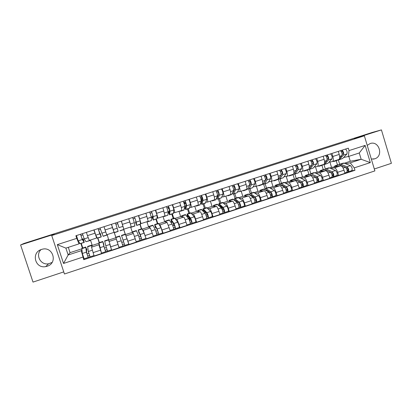 <?xml version="1.0" encoding="UTF-8"?>
<svg xmlns="http://www.w3.org/2000/svg" width="412" height="412" viewBox="0 0 412 412"><rect width="100%" height="100%" fill="white"/><g stroke="black" fill="none" stroke-linecap="round" stroke-linejoin="round"><path stroke-width="0.62" d="M371.33 159.063L374.693 158.821C383.855 156.22 379.138 140.307 370.151 143.546L367.221 145.354M52.092 262.423L48.626 263.768C40.716 265.472 35.087 255.074 41.009 249.636M41.519 249.456C30.931 252.381 34.963 268.887 45.696 266.61L47.102 266.265C58.349 263.031 52.757 245.603 41.669 249.409L41.519 249.456M374.307 168.982L391.4 163.317L381.43 129.904L372.247 132.448L23.917 243.471L20.6 244.955L33.001 282.096L63.757 271.899M51.732 235.546L64.452 274.001L374.884 170.898L364.357 135.816L51.732 235.546L54.204 234.243L20.6 244.955M381.43 129.904L354.279 138.561L364.357 135.816M90.475 240.016L92.242 245.418L91.521 247.179L94.127 255.996L101.573 253.545L98.911 244.764L99.101 243.986M94.93 233.218L87.452 235.633L89.296 240.397L96.696 238.002L93.864 229.963M87.452 235.633L86.386 232.368M98.89 242.756L101.573 253.545M97.891 238.028L99.385 242.596M96.923 237.384L96.696 237.997M99.174 242.663L97.68 238.095M107.166 234.603L111.667 250.218L119.032 247.787L115.952 237.817M104.009 226.703L106.734 234.747L114.052 232.373L111.405 224.324M118.795 246.809L119.032 247.787M114.33 232.692L115.808 237.24M113.882 231.523L114.052 232.368M115.787 237.281L111.482 224.298M125.706 235.082L129.023 244.496L136.31 242.096L133.39 233.506L132.355 232.337L130.63 226.997M123.811 229.618L125.279 234.155M121.442 221.1L123.626 228.608M123.981 229.154L131.222 226.806L128.76 218.746M125.212 234.176L123.739 229.644M128.74 243.95L129.023 244.496M142.542 229.829L143.196 230.303L146.188 238.836L153.398 236.462L150.349 227.965L148.619 227.033L146.909 221.718M140.162 224.313L141.615 228.83M138.684 215.553L141.043 223.618L140.451 223.289M141.373 228.907L139.915 224.396M141.955 228.717L144.138 233.223L146.188 238.836M141.058 223.613L148.212 221.296L145.92 213.231M159.14 224.452L160.057 224.798L163.173 233.243L170.3 230.89L167.133 222.485L164.718 221.785L163.023 216.496M156.344 219.066L157.786 223.562M155.741 210.074L157.93 218.144L157.07 217.927M157.374 223.695L155.932 219.199M162.606 232.955L163.173 233.243M157.951 218.139L165.016 215.847L162.9 207.772M175.564 219.112L176.738 219.349C177.196 219.72 177.927 221.414 178.926 224.427L179.972 227.702L187.027 225.379L185.982 222.104C184.988 219.102 184.236 217.418 183.742 217.062L180.652 216.588L178.973 211.32M172.36 213.869L173.792 218.345M172.613 204.646L173.632 207.833C174.544 210.81 174.879 212.443 174.631 212.731L173.509 212.607M173.215 218.53L171.783 214.06M179.235 227.476L179.972 227.702M174.667 212.716L181.646 210.455C181.929 210.156 181.62 208.523 180.713 205.547L179.699 202.369M191.812 213.818L193.238 213.962C193.789 214.302 194.562 215.965 195.556 218.963L196.591 222.228L203.569 219.926L202.539 216.666C201.545 213.679 200.752 212.025 200.17 211.696L196.426 211.444L194.763 206.201M188.217 208.724L189.633 213.179M189.309 199.279L190.313 202.452C191.214 205.418 191.492 207.056 191.158 207.37L189.772 207.339M188.892 213.421L187.481 208.966M186.08 204.573L185.786 203.641M195.69 222.053L196.591 222.228M191.199 207.354L198.095 205.119C198.471 204.795 198.208 203.152 197.322 200.191L196.318 197.029M207.89 208.575L209.569 208.627C210.202 208.935 211.016 210.578 212.01 213.555L213.04 216.805L219.941 214.528L218.921 211.289C217.927 208.317 217.093 206.685 216.429 206.386L212.041 206.35L210.393 201.133M203.914 203.636L205.315 208.065M205.83 193.97L206.824 197.127C207.705 200.078 207.931 201.726 207.509 202.065L205.871 202.127M204.419 208.359L203.018 203.925M201.957 200.582L201.339 198.625M211.969 216.691L213.04 216.805M207.566 202.05L214.379 199.841C214.832 199.49 214.626 197.837 213.756 194.886L212.762 191.74M223.804 203.384L225.73 203.348C226.446 203.631 227.3 205.248 228.294 208.209L229.309 211.444L236.143 209.193L235.134 205.964C234.14 203.013 233.264 201.401 232.517 201.133L227.496 201.308L225.869 196.117M219.452 198.594L220.842 203.008M222.171 188.717L223.16 191.858C224.02 194.799 224.195 196.457 223.695 196.823L221.805 196.962M221.007 207.221L220.714 206.288M219.787 203.348L218.401 198.934M228.083 211.382L229.309 211.444M230.473 194.618L230.488 194.618C231.029 194.243 230.869 192.584 230.014 189.644L229.036 186.512M239.552 198.244L241.726 198.126C242.519 198.378 243.415 199.975 244.409 202.915L245.413 206.134L252.175 203.909L251.171 200.696C250.177 197.76 249.265 196.174 248.441 195.932L242.802 196.318L241.19 191.147M234.84 193.604L236.215 197.997M238.342 183.52L239.321 186.641C240.165 189.577 240.294 191.235 239.707 191.626L237.575 191.853M235.01 198.388L233.63 193.995M244.028 206.129L245.413 206.134M239.779 191.606L246.433 189.448C247.051 189.046 246.942 187.383 246.108 184.452L245.135 181.337M255.141 193.161L257.552 192.955C258.422 193.182 259.359 194.752 260.353 197.683L261.347 200.886L268.037 198.677L267.048 195.484C266.054 192.564 265.101 190.998 264.195 190.787L257.958 191.379L256.357 186.229M250.069 188.665L251.433 193.037M254.348 178.375L255.311 181.481C256.14 184.406 256.223 186.075 255.553 186.492L253.184 186.796M250.079 193.475L248.709 189.077M259.807 200.932L261.347 200.886M255.636 186.461L262.212 184.329C262.913 183.907 262.851 182.233 262.032 179.318L261.069 176.212M270.576 188.124L273.213 187.841C274.165 188.037 275.139 189.587 276.133 192.497L277.116 195.685L283.739 193.501L282.756 190.323C281.762 187.419 280.778 185.874 279.794 185.694L272.96 186.482L271.374 181.357M265.153 183.773L266.502 188.124M270.184 173.282L271.142 176.377C271.951 179.287 271.987 180.961 271.24 181.404L268.634 181.79M265.06 188.814L263.526 183.865M275.427 195.782L277.116 195.685M271.333 181.373L277.827 179.266C278.605 178.818 278.594 177.139 277.791 174.235L276.833 171.145M285.851 183.139L288.719 182.779C289.744 182.943 290.754 184.478 291.748 187.367L292.721 190.545L299.277 188.382L298.303 185.215C297.315 182.331 296.29 180.806 295.229 180.652L287.818 181.641L286.222 176.46M280.083 178.926L281.422 183.258M285.856 168.245L286.809 171.325C287.602 174.225 287.586 175.903 286.767 176.372L283.93 176.836M279.964 184.401L278.332 179.117M290.887 190.694L292.721 190.545M286.865 176.336L293.287 174.255C294.137 173.782 294.173 172.098 293.385 169.203L292.443 166.129M300.976 178.205L304.066 177.768C305.163 177.907 306.209 179.416 307.203 182.295L308.171 185.452L314.66 183.314L313.692 180.162C312.703 177.289 311.642 175.79 310.514 175.661L302.532 176.841L300.925 171.598M294.874 174.132L296.197 178.442M301.373 163.26L302.31 166.324C303.088 169.208 303.031 170.898 302.135 171.387L299.071 171.928M294.451 179.153L293.076 174.678M306.188 185.652L308.171 185.452M302.238 171.351L308.588 169.296C309.515 168.796 309.592 167.107 308.82 164.223L307.888 161.164M315.947 173.318L319.259 172.803C320.428 172.922 321.509 174.41 322.503 177.268L323.461 180.41L329.883 178.293L328.925 175.157C327.937 172.304 326.84 170.826 325.64 170.722L317.101 172.087L315.489 166.803M308.624 169.286L309.371 169.43L313.274 168.008L309.505 169.383L310.828 173.673M316.725 158.321L317.657 161.375C318.419 164.249 318.316 165.943 317.343 166.453L314.057 167.071M308.907 174.302L307.589 170.007M321.339 180.662L323.461 180.41M317.456 166.417L323.734 164.383C324.733 163.863 324.857 162.168 324.1 159.295L323.173 156.251M330.774 168.482L334.297 167.895C335.538 167.983 336.656 169.45 337.644 172.293L338.592 175.424L344.952 173.328L344.005 170.208C343.016 167.37 341.883 165.907 340.611 165.83L331.531 167.385L329.914 162.06M324.012 164.656L325.315 168.951M331.923 153.439L332.844 156.472C333.591 159.341 333.442 161.041 332.402 161.571L328.9 162.261M323.26 169.62L321.957 165.346M336.336 175.718L338.592 175.424M332.525 161.535L338.726 159.521C339.797 158.981 339.962 157.276 339.225 154.418L338.309 151.384M329.646 167.998L331.531 167.385M314.876 172.813L317.101 172.087M299.962 177.68L302.532 176.841M284.898 182.593L287.818 181.641M269.685 187.553L272.96 186.482M254.312 192.564L257.958 191.379M238.79 197.631L242.802 196.318M223.103 202.745L227.496 201.308M207.257 207.911L212.041 206.35M191.245 213.133L196.426 211.444M175.069 218.406L180.652 216.588M158.723 223.737L164.718 221.785M142.207 229.124L148.619 227.033M125.516 234.567L132.355 232.337M108.917 239.98L115.916 237.698M92.242 245.418L98.942 243.235M68.31 247.339L70.061 252.649L68.15 254.987L81.257 250.702L81.89 249.662M70.061 252.649L81.792 248.827M79.676 243.003L79.011 243.868L65.889 248.122L68.15 254.987L63.536 263.453L57.314 244.63L76.75 238.368L79.011 243.868M82.395 248.132L80.886 243.543M344.267 163.229L350.282 161.267L361.164 159.279L359.269 152.986L348.331 156.529L349.031 150.591L348.305 148.171L75.885 235.741L76.75 238.368M349.031 150.591L365.14 145.4L370.306 162.596L354.248 167.875L350.241 162.843L361.164 159.279L370.306 162.596M81.257 250.702L83.76 259.699L354.974 170.285L354.248 167.875M82.9 257.088L63.536 263.453M350.282 161.267L348.804 156.375M345.452 163.693L350.241 162.843M348.331 156.529L343.598 157.497M338.345 159.907L339.673 164.295M84.177 258.788L83.76 259.699M81.277 243.415L82.786 248.003M351.178 170.831L354.974 170.285M88.771 253.241L86.947 253.844M337.479 164.991L336.187 160.732M106.306 247.488L104.452 248.096M123.651 241.798L121.777 242.411M140.76 236.179L138.957 236.771M157.693 230.622L155.957 231.194M173.874 225.312L172.772 225.673M57.314 244.63L65.889 248.122M359.269 152.986L365.14 145.4M90.027 240.577L85.959 241.731L84.187 238.914L82.446 233.635M90.022 240.165L90.048 240.572L89.801 240.237M82.508 239.187L83.337 238.919L83.662 240.969L81.828 238.131L80.994 235.52L82.781 234.943M83.337 238.919L84.233 242.457L82.261 239.532L80.525 234.253M84.208 242.467L80.108 243.626L78.187 240.85L76.441 235.561M80.994 235.52L80.572 234.237M87.468 253.668L86.973 253.947M86.412 250.208L86.978 250.022L86.206 248.431L86.865 253.483L88.194 257.459L86.402 252.139L82.333 253.473L84.136 258.798M86.978 250.022L85.753 247.04L86.402 252.139M81.818 248.323L82.333 253.473M89.497 255.455L87.715 256.043M92.015 245.969L91.562 245.145L87.617 246.433L88.317 251.511L90.104 256.836L93.982 255.558M91.562 245.145L91.763 246.587M90.084 256.836L88.194 257.459M106.965 234.67L107.053 235.056L103.144 236.323L99.998 227.99M107.053 235.056L106.883 234.696M105.678 231.802L104.128 227.074M99.895 233.568L100.286 233.439L100.77 235.427L98.535 229.875L100.374 229.283M100.286 233.439L101.295 236.921L99.812 233.862L98.097 228.603M101.285 236.926L97.376 238.193L95.78 235.164L94.06 229.901M98.535 229.875L98.118 228.593M118.95 227.409L117.353 222.413M118.877 227.434L117.358 222.413M120.016 230.849L123.878 229.597L121.339 221.131M115.89 224.288L117.765 223.685M114.299 232.703L118.182 231.446L115.478 223.016M103.623 244.579L103.891 244.491L103.242 242.869L104.36 247.746L105.663 251.706L101.651 253.03M103.891 244.491L102.794 241.483L103.906 246.407L105.663 251.711L107.542 251.088M107.027 249.687L105.199 250.295M108.922 240.562L108.541 239.609L104.638 240.881L105.807 245.784L107.553 251.088L111.528 249.78M108.541 239.609L108.928 241.128M109.844 244.584L111.41 249.42M119.763 236.313L115.875 237.58L115.782 237.25L119.655 235.988L122.941 246.016L124.815 245.398L121.483 235.391L124.357 243.992L122.488 244.604M115.875 237.58L118.97 247.329L122.946 246.021M124.357 243.986L124.815 245.398L128.771 244.095M121.483 235.391L125.346 234.134L128.771 244.1M135.939 221.919L135.46 222.073L136.259 224.066L135.754 220.724L134.503 216.897M135.46 222.073L136.702 225.436L136.207 222.094L134.533 216.892M136.717 225.431L140.528 224.195L140.142 220.822L138.468 215.625M133.127 218.736L134.909 218.164M131.062 227.27L134.889 226.023L134.348 222.696L132.669 217.49M130.882 226.914L131.052 227.27L130.995 226.878M130.11 222.938L129.167 220.008M152.754 216.485L151.868 216.769L152.775 218.715L152.713 215.249L151.467 211.444M151.868 216.769L153.218 220.08L153.176 216.609L151.518 211.428M153.243 220.07L157.07 218.669L157.07 215.352L155.417 210.177M150.179 213.251L151.873 212.705M147.645 221.888L151.477 220.482L151.338 217.201L149.68 212.02M147.398 221.558L147.625 221.893L147.645 221.481M169.311 208.956L168.662 208.997L168.168 207.457M168.137 211.593L169.121 213.421L169.497 209.832L168.25 206.052M168.132 211.516L169.389 211.109M168.148 211.722L169.559 214.781L169.965 211.181C169.708 209.512 169.162 207.797 168.328 206.026M169.6 214.765L173.308 213.565L173.818 209.935C173.576 208.266 173.03 206.551 172.18 204.79M167.051 207.818L168.652 207.303M164.064 216.563L167.885 215.162L168.148 211.768L166.505 206.613M163.744 216.259L164.028 216.573L164.125 216.135M169.105 209.023L168.565 207.334M136.331 230.555L138.36 235.118L140.039 240.387L136.166 241.664M132.721 232.749L132.51 231.796L133.097 233.177M134.806 237.461L135.795 240.505M139.323 232.904L138.993 233.012L138.726 231.57L141.434 238.373L139.663 238.955M141.44 238.373L141.888 239.774L140.049 240.376M138.993 233.012L138.149 229.958L140.214 234.51L141.893 239.779M141.898 239.774L145.802 238.481M152.831 225.173L155.309 229.566L156.957 234.814L153.259 236.035M149.154 227.321L149.062 226.404L149.757 227.645M155.973 227.46L155.365 227.656L155.257 226.173L157.549 230.298L158.332 232.816L156.653 233.362M157.729 230.725L157.173 230.792M158.337 232.811L158.78 234.207L156.972 234.804M155.365 227.656L154.644 224.581L157.147 228.964L158.78 234.207M158.399 223.361L161.025 227.692L162.647 232.929M169.162 219.853L172.077 224.071C173.061 226.26 173.596 228.006 173.689 229.304L170.161 230.463M165.433 221.991L165.444 221.064L166.263 222.233M172.453 222.068L171.572 222.356L171.619 220.827L174.281 224.808L175.048 227.316L173.462 227.836M173.195 223.18L173.905 225.416L174.585 225.493M173.905 225.416L172.973 225.606M175.064 227.306L175.486 228.701L173.715 229.288M171.572 222.356L170.97 219.261L173.895 223.479C174.884 225.663 175.419 227.403 175.502 228.706L175.486 228.701M174.673 218.056L177.737 222.217C178.741 224.396 179.277 226.137 179.333 227.445L175.517 228.701M174.024 224.422L174.389 225.56M185.946 203.59L184.385 203.925L183.896 202.395M184.612 207.262L185.415 208.014L186.1 204.47L184.859 200.711M184.782 206.134L185.848 205.789M184.535 207.679L185.735 209.533L186.579 205.809C186.399 204.131 185.858 202.416 184.957 200.68M185.786 209.517L189.443 208.328L190.385 204.579C190.226 202.895 189.69 201.185 188.768 199.454M183.742 202.447L185.256 201.957M180.307 211.294L183.984 210.099L184.777 206.391C184.591 204.713 184.051 203.003 183.155 201.262M179.92 211.011L180.26 211.31L180.43 210.846M184.942 203.914L184.406 202.23M185.323 214.585L188.67 218.638C189.726 220.786 190.251 222.526 190.246 223.845L186.888 224.952M181.548 216.727L181.656 215.78L182.604 216.887M188.758 216.738L187.615 217.114L187.553 215.347L187.81 215.543L190.838 219.375L191.59 221.872L190.092 222.367M189.396 217.546L188.778 217.752L189.582 220.271L191.168 220.049M191.59 221.872L192.023 223.252L190.277 223.829M187.615 217.114L187.203 216.259L187.125 213.998L190.468 218.046C191.528 220.193 192.054 221.929 192.038 223.258L192.023 223.252M190.777 212.808L194.268 216.805C195.345 218.942 195.87 220.678 195.829 222.006L195.813 222.006M188.778 217.752L189.365 217.84L190.174 220.379M200.809 202.539L201.463 202.817L202.529 199.171L201.293 195.432M201.252 200.809L202.132 200.526M200.67 203.023L201.746 204.337L203.013 200.5C202.915 198.8 202.38 197.096 201.411 195.391M201.808 204.316L205.418 203.147L206.783 199.279C206.7 197.575 206.17 195.875 205.186 194.176M200.253 197.132L201.684 196.668M196.385 206.077L200.011 204.903L201.231 201.071C201.123 199.377 200.587 197.672 199.629 195.963M195.937 205.82L196.323 206.098L196.57 205.614M200.84 198.79L201.921 198.44L201.391 196.766M201.319 209.368L205.088 213.256C206.211 215.373 206.726 217.103 206.628 218.448L203.435 219.503M197.497 211.516L197.698 210.547L198.775 211.603M203.41 211.413L203.538 210.125L203.837 210.311L207.221 213.998L207.957 216.491L206.546 216.949M206.01 215.177L207.648 214.873M205.614 212.247L204.496 212.607M207.957 216.491L208.384 217.866L206.669 218.432M204.893 211.464L203.786 211.825M203.039 211.001C202.797 209.6 202.822 208.858 203.111 208.786L206.865 212.674C207.998 214.786 208.513 216.516 208.405 217.866M206.716 207.612L210.625 211.444C211.773 213.545 212.283 215.275 212.154 216.63L212.134 216.63M206.639 213.365L207.097 214.822M204.568 212.69L205.006 212.721L205.243 213.473M205.006 212.721L205.804 212.458M216.805 197.667L217.351 197.672L218.787 193.923L217.551 190.205M217.551 195.54L218.252 195.319M216.594 198.229L217.593 199.197L217.824 198.965L219.277 195.242C219.256 193.527 218.726 191.832 217.696 190.159M217.665 199.176L221.471 197.781L223.005 194.037C223 192.316 222.475 190.622 221.424 188.959M216.594 191.868L217.938 191.436M212.293 200.917L215.873 199.758L217.515 195.808C217.485 194.098 216.954 192.404 215.929 190.725M211.783 200.68L212.226 200.938L212.546 200.438M217.181 193.516L216.903 191.771M217.15 204.208L221.332 207.936C222.526 210.017 223.031 211.737 222.84 213.107L222.82 213.112M213.287 206.361L213.581 205.372L214.776 206.376M219.112 205.809L219.364 204.965L219.694 205.13L223.433 208.683L224.154 211.16L222.83 211.598M222.305 209.826L223.974 209.796M220.894 207.519L221.769 207.231L220.678 207.308M224.154 211.16L224.576 212.53L222.892 213.086M220.863 206.237L219.89 206.556M218.664 205.382L218.937 203.626L223.093 207.36C224.293 209.435 224.798 211.16 224.597 212.53L224.576 212.53M222.495 202.467L226.811 206.144C228.032 208.209 228.531 209.929 228.31 211.31L224.628 212.52M221.769 207.231L222.557 209.744M232.636 192.728L233.068 192.584L234.876 188.727L233.64 185.029M233.686 190.329L234.207 190.164M232.332 193.377L233.274 194.109L233.553 193.861L235.37 190.035C235.422 188.31 234.902 186.621 233.805 184.978M233.362 194.083L237.157 192.692L239.063 188.845C239.13 187.11 238.61 185.426 237.497 183.788M232.759 186.667L234.026 186.26M228.047 195.808L231.848 194.418L233.625 190.602C233.671 188.871 233.146 187.187 232.059 185.539M227.47 195.597L227.965 195.834L228.351 195.309M232.821 199.099L237.405 202.673C238.672 204.713 239.161 206.433 238.883 207.823L238.857 207.823M228.918 201.262L229.299 200.247L230.617 201.2M234.716 200.407L235.025 199.851L235.396 200.005L239.475 203.42C240.083 204.398 240.32 205.222 240.181 205.892L238.939 206.294M238.491 204.718L240.098 204.707M240.181 205.892L240.598 207.251L238.939 207.797M236.668 201.071L235.834 201.344M234.191 199.964L234.603 198.522L235.072 198.713L239.145 202.101C240.417 204.141 240.912 205.856 240.623 207.251L240.598 207.251M238.11 197.379L242.828 200.896C244.115 202.925 244.604 204.64 244.295 206.041L244.27 206.041M248.312 187.754L250.8 183.587L249.564 179.91M249.646 185.168L249.991 185.06M247.895 188.516L248.802 189.072L249.121 188.814L251.299 184.89C251.423 183.144 250.908 181.465 249.749 179.853M248.9 189.041L252.69 187.656L254.951 183.706C255.095 181.96 254.58 180.281 253.406 178.679M248.76 181.517L249.945 181.136M243.636 190.751L247.432 189.36L249.569 185.446C249.687 183.706 249.172 182.027 248.019 180.41M243.003 190.56L243.543 190.782L244.002 190.236M263.876 182.722L266.554 178.504L265.323 174.848M263.294 183.659L264.174 184.087L264.53 183.814L267.064 179.792C267.259 178.035 266.749 176.362 265.529 174.781M264.277 184.056L268.068 182.671L270.674 178.623C270.89 176.861 270.38 175.193 269.149 173.617M264.597 176.418L265.699 176.063M259.071 185.745L262.861 184.36L265.354 180.348C265.539 178.587 265.029 176.918 263.819 175.332M258.375 185.575L258.968 185.776L259.493 185.215M281.077 175.023L282.148 173.467C282.241 172.391 281.952 171.583 281.293 171.042L280.922 169.832M278.533 178.823L279.393 179.153L279.789 178.87L282.663 174.75C282.931 172.978 282.426 171.315 281.149 169.759M279.506 179.117L283.286 177.732L286.237 173.591C286.525 171.819 286.021 170.156 284.728 168.606M280.268 171.371L281.293 171.042M274.351 180.786L278.131 179.405L280.969 175.296C281.231 173.524 280.727 171.861 279.454 170.305M273.599 180.641L274.238 180.822L274.825 180.24M296.594 169.801L297.588 168.487C297.711 167.401 297.423 166.597 296.728 166.077L296.357 164.867M293.627 174.024L294.456 174.266L294.894 173.967L298.103 169.759C298.442 167.972 297.943 166.314 296.604 164.79M294.58 174.225L298.355 172.844L301.646 168.611C301.996 166.824 301.502 165.171 300.152 163.652M295.78 166.381L296.728 166.077M289.476 175.883L292.819 174.796L293.54 174.122M288.668 175.754L289.353 175.919L290.007 175.321M293.71 173.895L296.429 170.3C296.758 168.513 296.259 166.86 294.93 165.33M311.941 164.692L312.863 163.554C313.027 162.467 312.739 161.664 312.008 161.159L311.642 159.959M309.845 169.121L313.388 164.815C313.795 163.018 313.3 161.37 311.905 159.871M313.274 168.008L316.895 163.682C317.312 161.88 316.823 160.232 315.417 158.744M311.132 161.437L312.008 161.159M304.453 171.021L307.754 169.95L308.485 169.327M303.587 170.918L304.319 171.068L305.034 170.444M309.257 168.379L311.729 165.351C312.126 163.554 311.632 161.906 310.246 160.407M327.123 159.665L327.988 158.672C328.184 157.575 327.895 156.781 327.128 156.287L326.767 155.092M323.348 164.506L324.651 164.316L328.519 159.928C328.987 158.115 328.498 156.472 327.051 155.005M324.285 164.589L328.05 163.214L331.99 158.805C332.474 156.987 331.984 155.35 330.527 153.887M326.325 156.55L327.128 156.287M319.279 166.211L322.539 165.155L323.327 164.512M318.358 166.124L319.14 166.257L319.918 165.619M324.538 163.131L326.876 160.459C327.339 158.646 326.85 157.003 325.408 155.53M248.338 194.042L253.313 197.461C254.647 199.47 255.126 201.18 254.76 202.596L254.734 202.596M244.388 196.21L244.862 195.175L246.299 196.081M250.218 195.149L250.934 194.928L255.352 198.208C255.991 199.171 256.223 199.995 256.043 200.675L254.884 201.051M254.518 199.681L256.032 199.624M256.073 200.659L256.455 202.029L254.827 202.565M252.314 195.952L251.608 196.184M249.6 194.685L250.11 193.465L250.625 193.64L255.038 196.895C256.377 198.898 256.856 200.608 256.48 202.024L256.455 202.029M253.571 192.337L258.679 195.7C260.034 197.698 260.513 199.408 260.116 200.829L260.09 200.829M263.695 189.036L269.057 192.301C270.452 194.273 270.926 195.983 270.473 197.415L270.442 197.42M259.704 191.209L260.266 190.153L261.821 191.013M265.596 189.994L266.322 189.906L271.065 193.053C271.74 194 271.961 194.819 271.74 195.509L270.663 195.86M270.36 194.66L271.796 194.562M271.74 195.509L272.147 196.859L270.545 197.389M267.8 190.89L267.223 191.08M264.875 189.515L265.462 188.459L266.023 188.619L270.766 191.745C272.167 193.712 272.636 195.417 272.178 196.854L272.147 196.859M268.876 187.347L274.371 190.56C275.788 192.522 276.256 194.227 275.772 195.669L275.741 195.674M278.898 184.082L284.641 187.197C286.103 189.139 286.561 190.838 286.026 192.296L285.99 192.296M274.871 186.265L275.515 185.184L277.183 185.997M280.855 184.931L281.551 184.931L286.618 187.954C287.318 188.881 287.54 189.7 287.277 190.395L286.278 190.725M286.026 189.659L287.385 189.535M287.313 190.38L287.679 191.745L286.103 192.26M283.132 185.879L282.678 186.023M280.021 184.432L280.66 183.51L281.267 183.649L286.33 186.641C287.797 188.583 288.256 190.277 287.71 191.74L287.679 191.745M284.028 182.408L289.899 185.472C291.382 187.403 291.84 189.103 291.274 190.565L291.238 190.571M293.952 179.174L300.065 182.145C301.589 184.051 302.037 185.745 301.419 187.223L301.383 187.228M289.888 181.362L290.614 180.265L292.391 181.028M295.996 179.951L302.011 182.902C302.743 183.819 302.959 184.627 302.655 185.338L301.733 185.637M301.522 184.684L302.805 184.545M298.309 180.914L297.979 181.023M295.023 179.431L295.708 178.602L296.357 178.731L301.733 181.594C303.263 183.5 303.716 185.194 303.088 186.672L301.507 187.187M299.03 177.52L299.818 177.603L305.266 180.441C306.811 182.336 307.259 184.025 306.61 185.513L306.574 185.518M302.655 185.338L303.052 186.677M308.856 174.317L309.675 174.389L315.329 177.145C316.916 179.019 317.358 180.703 316.658 182.202L316.617 182.207M304.751 176.511L305.56 175.394L307.45 176.115M311.024 175.043L317.245 177.902C318.007 178.803 318.219 179.611 317.879 180.332L317.034 180.605M316.859 179.74L318.069 179.591M309.891 174.492L310.607 173.746L311.297 173.859L316.988 176.599C318.574 178.473 319.017 180.157 318.306 181.656L316.751 182.166M313.887 172.68L314.722 172.741L320.484 175.455C322.086 177.32 322.524 179.004 321.798 180.507L321.757 180.513M317.925 180.312L318.27 181.666M323.611 169.507L324.486 169.559L330.445 172.19C332.087 174.034 332.52 175.718 331.737 177.232L331.701 177.242M319.475 171.711L320.361 170.568L322.359 171.248M325.969 170.213L332.329 172.958C333.123 173.838 333.329 174.647 332.947 175.373L332.18 175.625M332.031 174.837L333.169 174.683M324.615 169.615L325.356 168.941L326.088 169.033L332.082 171.655C333.73 173.493 334.163 175.177 333.375 176.697L331.84 177.196M328.596 167.885L329.482 167.931L335.543 170.522C337.207 172.355 337.634 174.034 336.831 175.558L336.789 175.564M332.999 175.358L333.334 176.702M342.156 154.706L342.964 153.841C343.191 152.739 342.902 151.946 342.099 151.472L341.744 150.282M337.979 159.805L339.313 159.562L343.495 155.082C344.03 153.259 343.546 151.626 342.048 150.184M338.922 159.841L342.676 158.471L346.93 153.975C347.481 152.146 346.997 150.514 345.483 149.077M341.368 151.704L342.099 151.472M333.962 161.453L337.176 160.407L338.031 159.748M332.989 161.38L333.813 161.499L334.652 160.845M339.642 158.007L341.872 155.607C342.398 153.784 341.914 152.152 340.42 150.704M338.226 164.743L339.148 164.779L345.405 167.293C347.105 169.105 347.527 170.779 346.672 172.314L346.626 172.324M334.055 166.953L335.018 165.789L337.119 166.427M345.575 167.38L347.259 168.055C348.083 168.925 348.284 169.729 347.867 170.465L347.172 170.692M347.043 169.976L348.119 169.816M347.919 170.45L348.248 171.789L346.78 172.273M339.205 164.8L339.962 164.177L340.734 164.259L347.028 166.757C348.732 168.57 349.155 170.244 348.289 171.778L348.248 171.789M343.155 163.137L344.097 163.162L350.452 165.634C352.172 167.437 352.595 169.111 351.709 170.656L351.668 170.661M340.611 165.83L334.297 167.895M325.64 170.722L319.259 172.803M310.514 175.661L304.066 177.768M295.229 180.652L288.719 182.779M279.794 185.694L273.213 187.841M264.195 190.787L257.552 192.955M248.441 195.932L241.726 198.126M232.517 201.133L225.73 203.348M216.429 206.386L209.569 208.627M200.17 211.696L193.238 213.962M183.742 217.062L176.738 219.349M167.133 222.485L160.057 224.798M150.349 227.965L143.196 230.303M133.39 233.506L126.154 235.87M116.241 239.104L108.933 241.494M98.911 244.764L91.521 247.179M324.1 159.295L317.657 161.375M308.82 164.223L302.31 166.324M293.385 169.203L286.809 171.325M277.791 174.235L271.142 176.377M262.032 179.318L255.311 181.481M246.108 184.452L239.321 186.641M230.014 189.644L223.16 191.858M213.756 194.886L206.824 197.127M197.322 200.191L190.313 202.452M180.713 205.547L173.632 207.833M163.925 210.965L156.766 213.272M146.955 216.439L139.72 218.772M129.801 221.97L122.488 224.329M112.461 227.563L105.065 229.948M339.225 154.418L332.844 156.472M328.925 175.157L322.503 177.268M313.692 180.162L307.203 182.295M298.303 185.215L291.748 187.367M282.756 190.323L276.133 192.497M267.048 195.484L260.353 197.683M251.171 200.696L244.409 202.915M235.134 205.964L228.294 208.209M218.921 211.289L212.01 213.555M202.539 216.666L195.556 218.963M185.982 222.104L178.926 224.427M169.25 227.604L162.112 229.948M152.332 233.156L145.122 235.525M135.234 238.775L127.947 241.169M117.95 244.45L110.581 246.87M100.477 250.192L93.024 252.638M344.005 170.208L337.644 172.293M85.959 241.731L89.924 240.443M84.187 238.914L88.132 237.636M80.108 243.626L84.084 242.338M78.187 240.85L82.261 239.532M85.748 247.401L81.777 248.699M91.577 245.5L87.622 246.793M92.262 250.218L88.317 251.511M103.057 236.184L106.976 234.917M101.713 233.243L105.724 231.946M97.268 238.064L101.203 236.787M95.78 235.164L99.812 233.862M119.969 230.699L123.847 229.443M119.053 227.64L123.028 226.353M114.242 232.559L118.136 231.297M113.187 229.536L117.173 228.248M102.846 241.829L98.916 243.111M103.906 246.407L99.884 247.725M108.614 239.949L104.7 241.221M109.808 244.47L105.807 245.784M121.226 240.732L117.25 242.035M125.475 234.449L121.597 235.715M127.071 238.816L123.106 240.119M136.707 225.271L140.549 224.025M136.207 222.094L140.142 220.822M131.042 227.11L134.894 225.858M130.434 223.963L134.348 222.696M153.269 219.9L157.07 218.669M153.176 216.609L157.07 215.352M147.666 221.718L151.477 220.482M147.568 218.422L151.338 217.201M169.662 214.585L173.421 213.365M169.965 211.181L173.818 209.935M164.11 216.382L167.885 215.162M164.517 212.942L168.148 211.768M136.506 230.854L132.659 232.105M138.36 235.118L134.451 236.4M142.155 229.01L138.319 230.262M144.138 233.223L140.214 234.51M153.073 225.452L149.262 226.693M155.309 229.566L151.539 230.802M158.661 223.628L154.866 224.864M161.025 227.692L157.147 228.964M169.466 220.106L165.696 221.332M172.077 224.071L168.446 225.261M174.997 218.303L171.243 219.524M177.737 222.217L173.895 223.479M185.884 209.322L189.602 208.117M186.579 205.809L190.385 204.579M180.389 211.104L184.123 209.893M181.285 207.519L184.777 206.391M185.688 214.817L181.96 216.032M188.67 218.638L185.168 219.781M191.163 213.03L187.445 214.24M194.268 216.805L190.468 218.046M201.937 204.115L205.619 202.92M203.013 200.5L206.783 199.279M196.498 205.882L200.196 204.682M197.878 202.158L201.231 201.071M201.746 209.579L198.054 210.784M205.088 213.256L201.715 214.364M207.164 207.813L203.487 209.013M210.625 211.444L206.865 212.674M217.824 198.965L221.471 197.781M219.277 195.242L223.005 194.037M212.448 200.706L216.099 199.521M214.292 196.848L217.515 195.808M217.639 204.398L213.983 205.588M221.332 207.936L218.092 208.997M223 202.647L219.359 203.837M226.811 206.144L223.093 207.36M233.553 193.861L237.157 192.692M235.37 190.035L239.063 188.845M228.227 195.592L231.848 194.418M230.54 191.601L233.625 190.602M233.367 199.269L229.752 200.448M237.405 202.673L234.289 203.693M238.677 197.539L235.072 198.713M242.828 200.896L239.145 202.101M249.121 188.814L252.69 187.656M251.299 184.89L254.951 183.706M243.847 190.524L247.432 189.36M246.613 186.404L249.569 185.446M264.53 183.814L268.068 182.671M267.064 179.792L270.674 178.623M259.313 185.508L262.861 184.36M262.516 181.259L265.354 180.348M279.789 178.87L283.286 177.732M282.663 174.75L286.237 173.591M274.624 180.544L278.131 179.405M278.26 176.171L280.969 175.296M294.894 173.967L298.355 172.844M298.103 169.759L301.646 168.611M289.78 175.625L293.256 174.503M293.838 171.135L296.429 170.3M313.388 164.815L316.895 163.682M304.782 170.759L308.222 169.646M309.257 166.149L311.729 165.351M324.651 164.316L328.05 163.214M328.519 159.928L331.99 158.805M319.64 165.943L323.044 164.836M324.522 161.216L326.876 160.459M248.941 194.191L245.361 195.36M253.313 197.461L250.321 198.44M254.194 192.476L250.625 193.64M258.679 195.7L255.038 196.895M264.355 189.165L260.811 190.323M269.057 192.301L266.188 193.243M269.556 187.47L266.023 188.619M274.371 190.56L270.766 191.745M279.614 184.19L276.102 185.333M284.641 187.197L281.89 188.099M284.759 182.511L281.267 183.649M289.899 185.472L286.33 186.641M294.719 179.266L291.248 180.399M300.065 182.145L297.433 183.005M299.818 177.603L296.357 178.731M305.266 180.441L301.733 181.594M309.675 174.389L306.234 175.507M315.329 177.145L312.811 177.969M314.722 172.741L311.297 173.859M320.484 175.455L316.988 176.599M324.486 169.559L321.082 170.671M330.445 172.19L328.04 172.978M329.482 167.931L326.088 169.033M335.543 170.522L332.082 171.655M339.313 159.562L342.676 158.471M343.495 155.082L346.93 153.975M334.348 161.174L337.722 160.077M339.632 156.333L341.872 155.607M339.148 164.779L335.775 165.876M345.405 167.293L343.108 168.044M344.097 163.162L340.734 164.259M350.452 165.634L347.028 166.757M374.41 158.908L373.04 159.145M45.696 266.61L48.626 263.768M230.488 194.618L223.757 196.802M85.753 247.04L81.792 248.328M88.178 257.474L84.13 258.803M102.794 241.483L98.875 242.761M136.341 230.55L132.51 231.796M141.975 228.712L138.149 229.958M152.857 225.168L149.062 226.404M158.429 223.35L154.644 224.581M162.658 232.935L158.8 234.207M169.198 219.838L165.444 221.064M174.714 218.041L170.97 219.261M185.369 214.57L181.656 215.78M190.828 212.788L187.125 213.998M195.829 222.006L192.064 223.247M201.38 209.353L197.698 210.547M206.778 207.591L203.111 208.786M212.154 216.63L208.431 217.855M217.222 204.187L213.581 205.372M222.84 213.107L219.812 214.106M222.568 202.441L218.937 203.626M232.904 199.073L229.299 200.247M238.883 207.823L236.014 208.771M238.198 197.348L234.603 198.522M244.295 206.041L240.66 207.241M248.431 194.016L244.862 195.175M254.76 202.596L252.046 203.487M253.668 192.306L250.11 193.465M260.116 200.829L256.522 202.014M263.798 189.005L260.266 190.153M270.473 197.415L267.908 198.26M268.984 187.316L265.462 188.459M275.772 195.669L272.224 196.838M279.012 184.046L275.515 185.184M286.026 192.296L283.611 193.089M284.146 182.372L280.66 183.51M291.274 190.565L287.761 191.719M294.075 179.138L290.614 180.265M301.419 187.223L299.153 187.97M299.158 177.479L295.708 178.602M306.61 185.513L303.144 186.657M308.99 174.276L305.56 175.394M316.658 182.202L314.531 182.902M314.021 172.633L310.607 173.746M321.798 180.507L318.368 181.641M323.755 169.461L320.361 170.568M331.737 177.232L329.755 177.886M328.74 167.838L325.356 168.941M336.831 175.558L333.437 176.676M338.381 164.697L335.018 165.789M346.672 172.314L344.829 172.922M343.314 163.085L339.962 164.177M351.709 170.656L348.356 171.758"/></g></svg>
